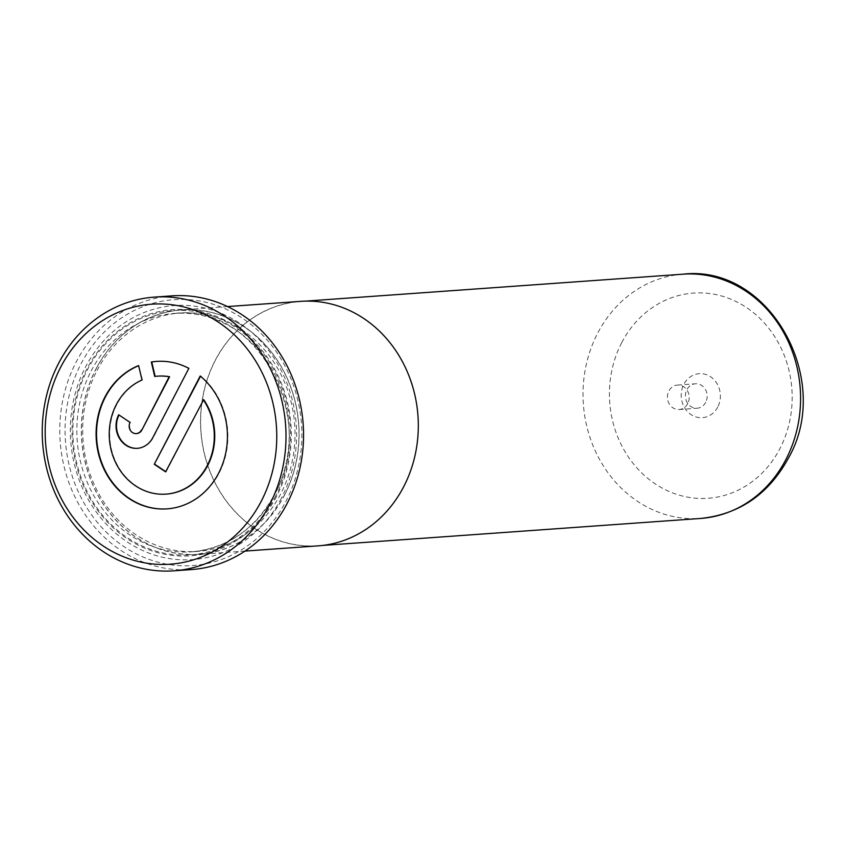 <?xml version="1.0" encoding="UTF-8"?>
<svg xmlns="http://www.w3.org/2000/svg" width="845" height="845" viewBox="0 0 845 845"><rect width="100%" height="100%" fill="white"/><g stroke="black" fill="none" stroke-linecap="round" stroke-linejoin="round"><path stroke-width="0.63" stroke-dasharray="4.22 3.17" d="M403.54 486.773A122.451 108.709 -94.1 0 0 401.438 360.065A122.451 108.709 -94.1 0 0 300.704 301.464A122.451 108.709 -94.1 0 0 215.306 360.435A122.451 108.709 -94.1 0 0 217.408 487.142A122.451 108.709 -94.1 0 0 318.142 545.743A122.451 108.709 -94.1 0 0 403.54 486.773M717.743 407.047A22.054 19.572 85.9 0 1 690.967 414.557A22.054 19.572 85.9 0 1 683.848 384.306A22.054 19.572 85.9 0 1 710.624 376.796A22.054 19.572 85.9 0 1 717.743 407.047M705.712 402.315A12.252 10.879 85.9 0 1 697.167 408.219A12.252 10.879 85.9 0 1 687.091 402.357A12.252 10.879 85.9 0 1 686.879 389.682A12.252 10.879 85.9 0 1 695.424 383.778A12.252 10.879 85.9 0 1 705.501 389.64A12.252 10.879 85.9 0 1 705.712 402.315M687.724 403.604A12.252 10.879 85.9 0 1 679.179 409.498A12.252 10.879 85.9 0 1 669.103 403.635A12.252 10.879 85.9 0 1 668.891 390.96A12.252 10.879 85.9 0 1 677.436 385.066A12.252 10.879 85.9 0 1 687.513 390.929A12.252 10.879 85.9 0 1 687.724 403.604M300.704 301.348A122.567 108.815 -94.1 0 0 215.221 360.371A122.567 108.815 -94.1 0 0 217.323 487.195A122.567 108.815 -94.1 0 0 318.142 545.859M284.416 495.339A122.567 108.815 -94.1 0 0 282.314 368.515A122.567 108.815 -94.1 0 0 181.485 309.851A122.567 108.815 -94.1 0 0 96.013 368.874A122.567 108.815 -94.1 0 0 98.115 495.709A122.567 108.815 -94.1 0 0 198.934 554.362A122.567 108.815 -94.1 0 0 284.416 495.339M166.19 494.114A59.139 52.506 85.9 0 1 117.719 465.679A59.139 52.506 85.9 0 1 116.758 404.597A59.139 52.506 85.9 0 1 142.467 379.965L142.013 379.996M167.247 508.859A73.916 65.625 -94.1 0 0 167.468 508.838A73.916 65.625 -94.1 0 0 219.024 473.242A73.916 65.625 -94.1 0 0 200.666 375.962L200.212 375.993M97.006 370.554A119.515 106.1 85.9 0 1 180.355 312.999A119.515 106.1 85.9 0 1 278.66 370.195A119.515 106.1 85.9 0 1 280.72 493.86A119.515 106.1 85.9 0 1 197.371 551.415A119.515 106.1 85.9 0 1 99.066 494.219A119.515 106.1 85.9 0 1 97.006 370.554M96.098 368.938A122.451 108.709 85.9 0 1 244.775 327.29A122.451 108.709 85.9 0 1 284.321 495.276A122.451 108.709 85.9 0 1 135.644 536.934A122.451 108.709 85.9 0 1 96.098 368.938M281.343 498.286A127.352 113.061 85.9 0 1 126.718 541.603A127.352 113.061 85.9 0 1 85.588 366.888A127.352 113.061 85.9 0 1 240.212 323.572A127.352 113.061 85.9 0 1 281.343 498.286M276.537 496.395A123.433 109.586 85.9 0 1 126.665 538.381A123.433 109.586 85.9 0 1 86.803 369.043A123.433 109.586 85.9 0 1 236.663 327.057A123.433 109.586 85.9 0 1 276.537 496.395M81.025 363.836A133.278 118.332 85.9 0 1 242.853 318.502A133.278 118.332 85.9 0 1 285.906 501.349A133.278 118.332 85.9 0 1 124.067 546.683A133.278 118.332 85.9 0 1 81.025 363.836M171.905 295.866A137.196 121.807 -94.1 0 0 76.219 361.935A137.196 121.807 -94.1 0 0 78.574 503.905A137.196 121.807 -94.1 0 0 191.435 569.572M136.489 433.57A7.394 6.559 85.9 0 1 130.574 429.904A7.394 6.559 85.9 0 1 130.51 422.373L130.056 422.405M130.51 422.373L118.691 414.779M137.545 448.315A22.171 19.688 -94.1 0 0 137.767 448.304A22.171 19.688 -94.1 0 0 153.23 437.625L188.857 368.367M189.301 368.336A73.916 65.625 -94.1 0 0 156.948 361.375A73.916 65.625 -94.1 0 0 156.726 361.396M157.772 376.141A59.139 52.506 85.9 0 0 155.153 376.416L154.709 376.447M142.467 379.965L138.612 365.568M166.074 471.859L203.687 399.622M683.087 274.181A122.451 108.709 -94.1 0 0 597.69 333.152A122.451 108.709 -94.1 0 0 599.792 459.86A122.451 108.709 -94.1 0 0 700.516 518.46M621.751 342.616A102.847 91.313 85.9 0 1 746.631 307.633A102.847 91.313 85.9 0 1 779.851 448.737A102.847 91.313 85.9 0 1 654.959 483.72A102.847 91.313 85.9 0 1 621.751 342.616M91.165 370.966A119.515 106.1 85.9 0 1 174.514 313.411A119.515 106.1 85.9 0 1 272.819 370.606A119.515 106.1 85.9 0 1 274.868 494.272A119.515 106.1 85.9 0 1 191.519 551.827A119.515 106.1 85.9 0 1 93.214 494.631A119.515 106.1 85.9 0 1 91.165 370.966M275.776 495.888A122.451 108.709 85.9 0 1 127.099 537.536A122.451 108.709 85.9 0 1 87.553 369.55A122.451 108.709 85.9 0 1 236.23 327.892A122.451 108.709 85.9 0 1 275.776 495.888M300.704 301.464L305.467 301.126M679.179 409.498L697.167 408.219M227.537 306.566L181.485 309.851M197.371 551.415L191.519 551.827C227.675 548.204 255.338 529.076 274.519 494.431C319.357 417.356 255.686 302.911 174.514 313.411L180.355 312.999M244.987 551.077L198.934 554.362M677.436 385.066L695.424 383.778M318.142 545.743L322.896 545.405"/><path stroke-width="1.27" d="M244.987 551.077L318.142 545.859A122.567 108.815 -94.1 0 0 403.625 486.836A122.567 108.815 -94.1 0 0 401.523 360.002A122.567 108.815 -94.1 0 0 300.704 301.348L227.537 306.566M203.233 399.653A59.139 52.506 85.9 0 1 207.205 465.648A59.139 52.506 85.9 0 1 165.969 494.124A59.139 52.506 85.9 0 1 117.328 465.827A59.139 52.506 85.9 0 1 116.304 404.639A59.139 52.506 85.9 0 1 142.013 379.996L138.612 365.568A73.916 65.625 -94.1 0 0 104.949 397.002A73.916 65.625 -94.1 0 0 106.216 473.496A73.916 65.625 -94.1 0 0 167.025 508.87A73.916 65.625 -94.1 0 0 218.57 473.274A73.916 65.625 -94.1 0 0 200.212 375.993L154.265 464.264L165.631 471.89L203.687 399.622A59.139 52.506 85.9 0 1 207.659 465.616A59.139 52.506 85.9 0 1 166.423 494.093A59.139 52.506 85.9 0 1 166.19 494.114M138.654 365.705A73.916 65.625 -94.1 0 0 105.393 396.97A73.916 65.625 -94.1 0 0 106.607 473.358A73.916 65.625 -94.1 0 0 167.247 508.859M261.147 501.434A130.341 115.723 -94.1 0 0 219.056 322.621A130.341 115.723 -94.1 0 0 60.798 366.952A130.341 115.723 -94.1 0 0 102.889 545.775A130.341 115.723 -94.1 0 0 261.147 501.434M58.675 363.192A137.196 121.807 85.9 0 1 154.36 297.113A137.196 121.807 85.9 0 1 267.21 362.78A137.196 121.807 85.9 0 1 269.566 504.75A137.196 121.807 85.9 0 1 173.89 570.819A137.196 121.807 85.9 0 1 61.03 505.162A137.196 121.807 85.9 0 1 58.675 363.192M173.89 570.819L191.435 569.572A137.196 121.807 -94.1 0 0 287.11 503.493A137.196 121.807 -94.1 0 0 284.754 361.533A137.196 121.807 -94.1 0 0 171.905 295.866L154.36 297.113M141.421 430.031A7.394 6.559 85.9 0 1 136.267 433.591A7.394 6.559 85.9 0 1 130.183 430.052A7.394 6.559 85.9 0 1 130.056 422.405L118.691 414.779A22.171 19.688 -94.1 0 0 119.082 437.721A22.171 19.688 -94.1 0 0 137.323 448.336A22.171 19.688 -94.1 0 0 152.787 437.657L188.857 368.367A73.916 65.625 -94.1 0 0 156.494 361.406A73.916 65.625 -94.1 0 0 151.308 362.009L154.709 376.447A59.139 52.506 85.9 0 1 157.55 376.152A59.139 52.506 85.9 0 1 169.148 376.775L141.875 429.999A7.394 6.559 85.9 0 1 136.721 433.559A7.394 6.559 85.9 0 1 136.489 433.57M119.018 414.99A22.171 19.688 -94.1 0 0 119.536 437.699A22.171 19.688 -94.1 0 0 137.545 448.315M156.726 361.396A73.916 65.625 -94.1 0 0 151.762 361.977L151.308 362.009M151.762 361.977L155.153 376.384M157.772 376.141A59.139 52.506 85.9 0 1 158.004 376.12A59.139 52.506 85.9 0 1 169.591 376.743L169.148 376.775M169.591 376.743L141.875 429.999M200.518 376.247L154.265 464.264M154.719 464.232L165.757 471.647M785.913 459.49A122.451 108.709 -94.1 0 0 783.811 332.782A122.451 108.709 -94.1 0 0 683.087 274.181C769.415 264.073 833.751 380.081 788.237 458.434C768.443 494.399 739.206 514.404 700.516 518.46A122.451 108.709 -94.1 0 0 785.913 459.49M305.467 301.126L683.087 274.181M322.896 545.405L700.516 518.46"/></g></svg>
